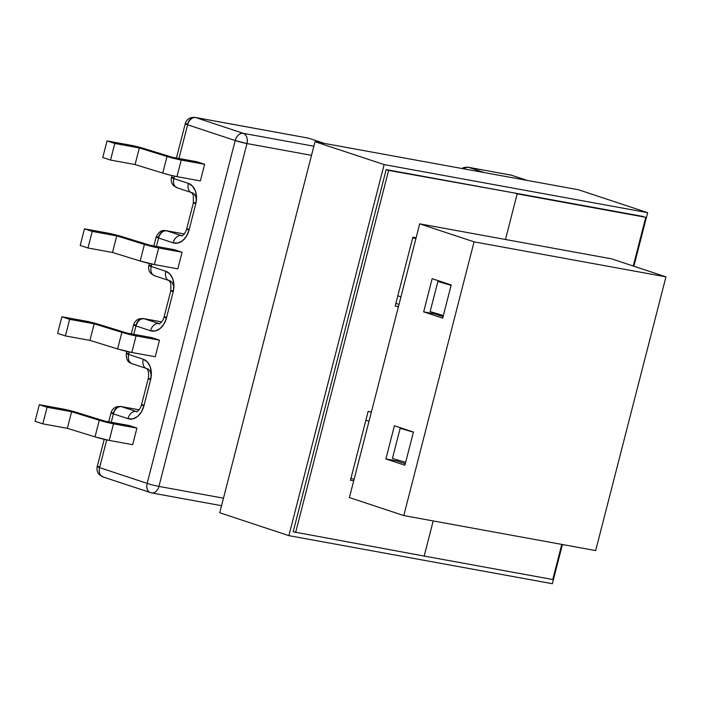 <?xml version="1.0" encoding="UTF-8"?>
<svg xmlns="http://www.w3.org/2000/svg" width="701" height="701" viewBox="0 0 701 701"><rect width="100%" height="100%" fill="white"/><g stroke="black" fill="none" stroke-linecap="round" stroke-linejoin="round"><path stroke-width="1.05" d="M143.985 405.108A8.587 0.596 -165.6 0 0 141.497 404.898C140.253 410.032 135.854 412.687 136.616 411.618A8.587 6.107 100.3 0 1 136.029 411.469L136.774 411.61L136.029 411.469A8.587 6.002 108.3 0 0 127.959 418.681A17.166 12.215 -79.7 0 0 143.871 405.949A8.587 0.596 -165.6 0 1 141.497 404.898A8.587 0.596 14.4 0 0 143.871 405.949L150.619 379.688A17.166 12.215 -79.7 0 0 143.223 359.236A8.587 6.002 108.3 0 0 146.413 368.454A8.587 6.002 108.3 0 0 146.465 368.472L147.122 369.041C148.673 371.583 149.041 374.781 148.235 378.628A8.587 0.596 14.4 0 0 150.619 379.688A8.587 0.596 -165.6 0 1 148.235 378.628A8.587 0.596 -165.6 0 1 150.724 378.838A8.587 6.107 100.3 0 0 147.035 368.612A8.587 6.002 -71.7 0 1 146.465 368.472A8.587 6.002 -71.7 0 1 143.223 359.236L128.66 354.408C127.722 359.517 128.984 362.645 132.463 363.793L130.921 363.258C131.113 362.767 125.917 363.03 126.276 353.357A8.587 0.596 14.4 0 0 128.66 354.408L129.282 351.981L128.66 354.408L143.223 359.236L147.359 361.979L150.216 366.825L151.363 373.046L150.619 379.688L143.871 405.949L141.357 412.004L137.449 416.552L132.743 418.9L127.959 418.681L113.396 413.862L111.24 422.256L113.396 413.862A8.587 0.596 -165.6 0 1 111.012 412.81A8.587 0.596 -165.6 0 1 113.501 413.012A8.587 6.107 100.3 0 1 120.87 406.492A8.587 6.107 100.3 0 1 121.457 406.65L139.087 409.866L121.457 406.65A8.587 6.107 -79.7 0 0 120.87 406.492L139.122 409.822M104.204 439.343L97.211 466.586C96.51 469.775 97.281 472.535 99.524 474.866L103.397 477.013C99.919 475.865 98.648 472.737 99.586 467.637L106.71 439.904L99.586 467.637L147.175 483.392L235.203 140.542L187.623 124.787L178.965 158.479L187.623 124.787L235.203 140.542L147.175 483.392A8.587 0.596 14.4 0 0 158.934 486.406L246.962 143.547L311.507 155.324L246.962 143.547A8.587 0.596 -165.6 0 1 235.203 140.542L246.962 143.547C247.909 138.395 246.682 134.986 243.265 133.33L313.846 146.202L243.265 133.33A8.587 6.107 100.3 0 1 246.962 143.547L158.934 486.406A8.587 6.107 100.3 0 1 151.565 492.926A8.587 6.107 100.3 0 1 150.978 492.768A8.587 6.107 -79.7 0 0 151.565 492.926A8.587 6.107 -79.7 0 0 158.934 486.406A8.587 0.596 -165.6 0 1 147.175 483.392A8.587 6.002 108.3 0 0 150.408 492.628L150.408 492.628A8.587 6.002 -71.7 0 1 147.175 483.392L99.586 467.637A8.587 6.002 108.3 0 0 102.828 476.873L151.565 492.926L221.551 505.693M171.929 175.565L171.43 177.511A8.587 0.596 14.4 0 0 173.813 178.562L174.435 176.126L173.813 178.562L188.376 183.382L192.512 186.124L195.369 190.97L196.517 197.191L195.772 203.833L189.025 230.103L186.51 236.158L182.602 240.697L177.896 243.045L173.112 242.835L158.549 238.007L156.393 246.41L158.549 238.007A8.587 0.596 -165.6 0 1 156.165 236.956A8.587 0.596 -165.6 0 1 158.654 237.157A8.587 6.107 100.3 0 1 166.023 230.647A8.587 6.107 100.3 0 1 166.61 230.795L164.954 230.515C164.919 231.041 160.503 228.324 156.165 236.956L153.861 245.946M149.357 263.488L148.857 265.434A8.587 0.596 14.4 0 0 151.232 266.485L151.863 264.058L151.232 266.485L165.804 271.313L169.94 274.047L172.796 278.902L173.936 285.114L173.191 291.756L166.452 318.026L163.938 324.081L160.03 328.629L155.324 330.968L150.54 330.758L135.976 325.93L133.812 334.333L135.976 325.93L150.54 330.758A17.166 12.215 -79.7 0 0 166.452 318.026L173.191 291.756A8.587 0.596 -165.6 0 1 170.816 290.705A8.587 0.596 -165.6 0 1 173.305 290.915A8.587 6.107 100.3 0 0 169.607 280.689A8.587 6.002 -71.7 0 1 169.037 280.54A8.587 6.002 -71.7 0 1 165.804 271.313A8.587 6.002 108.3 0 0 168.985 280.523A8.587 6.002 108.3 0 0 169.037 280.54L170.807 283.353L170.816 290.705A8.587 0.596 14.4 0 0 173.191 291.756A17.166 12.215 -79.7 0 0 165.804 271.313L151.232 266.485A8.587 6.002 108.3 0 0 154.474 275.721A8.587 6.002 -71.7 0 1 151.232 266.485A8.587 0.596 -165.6 0 1 148.857 265.434A8.587 0.596 -165.6 0 1 151.346 265.644M151.731 337.602L159.495 340.178L155.236 356.765L131.814 352.489L136.082 335.902L159.495 340.178L155.236 356.765L131.814 352.489L136.082 335.902L125.33 333.361L94.179 323.809L69.653 319.332L61.881 316.764L88.484 321.689L127.205 333.124L151.731 337.602L159.495 340.178L136.082 335.902A11.444 0.797 -165.6 0 1 121.86 332.353L117.602 348.94L131.814 352.489A11.444 0.797 14.4 0 1 117.602 348.94L89.921 340.397L117.602 348.94L121.86 332.353L94.179 323.809L89.921 340.397L65.395 335.928L89.921 340.397L94.179 323.809L69.653 319.332L65.395 335.928L57.622 333.352L65.395 335.928L69.653 319.332L61.881 316.764L57.622 333.352L61.881 316.764L85.303 321.032A11.444 0.797 -165.6 0 1 99.524 324.589L127.205 333.124L151.731 337.602M174.304 249.679L182.076 252.246L177.817 268.842L154.395 264.566L158.654 247.979L182.076 252.246L177.817 268.842L154.395 264.566L158.654 247.979L147.911 245.438L116.76 235.886L92.225 231.409L84.462 228.833L111.056 233.757L149.777 245.201L174.304 249.679L182.076 252.246L158.654 247.979A11.444 0.797 -165.6 0 1 144.432 244.421L140.174 261.017L154.395 264.566A11.444 0.797 14.4 0 1 140.174 261.017L112.502 252.474L140.174 261.017L144.432 244.421L116.76 235.886L112.502 252.474L87.967 247.996L112.502 252.474L116.76 235.886L92.225 231.409L87.967 247.996L80.203 245.429L87.967 247.996L92.225 231.409L84.462 228.833L80.203 245.429L84.462 228.833L107.884 233.109A11.444 0.797 -165.6 0 1 122.105 236.658L149.777 245.201L174.304 249.679M196.885 161.747L204.648 164.323L200.39 180.911L176.967 176.643L200.39 180.911L204.648 164.323L174.321 158.522L139.333 147.955L114.806 143.486L107.034 140.91L133.637 145.834L172.35 157.278L196.885 161.747L204.648 164.323L181.226 160.047A11.444 0.797 -165.6 0 1 167.004 156.498L162.746 173.086L170.063 175.11L176.967 176.643L181.226 160.047L176.967 176.643A11.444 0.797 14.4 0 1 162.746 173.086L135.074 164.551L162.746 173.086L167.004 156.498L139.333 147.955L135.074 164.551L139.333 147.955L114.806 143.486L110.548 160.073L135.074 164.551L110.548 160.073L102.775 157.497L110.548 160.073L114.806 143.486L107.034 140.91L102.775 157.497L107.034 140.91L130.456 145.186A11.444 0.797 -165.6 0 1 144.678 148.735L172.35 157.278L196.885 161.747M129.159 425.525L136.923 428.101L132.664 444.688L109.242 440.412L132.664 444.688L136.923 428.101L106.596 422.291L71.607 411.732L47.081 407.263L39.309 404.687L65.912 409.612L104.624 421.056L129.159 425.525L136.923 428.101L113.501 423.825A11.444 0.797 -165.6 0 1 99.279 420.276L95.021 436.863L109.242 440.412L113.501 423.825L109.242 440.412A11.444 0.797 14.4 0 1 95.021 436.863L67.349 428.329L95.021 436.863L99.279 420.276L71.607 411.732L67.349 428.329L42.822 423.851L67.349 428.329L71.607 411.732L47.081 407.263L42.822 423.851L35.05 421.275L42.822 423.851L47.081 407.263L39.309 404.687L35.05 421.275L39.309 404.687L62.731 408.963A11.444 0.797 -165.6 0 1 76.952 412.512L104.624 421.056L129.159 425.525M354.084 479.353L350.956 478.319L354.084 479.353M365.869 420.25L368.998 421.283L365.869 420.25M400.946 296.865L397.817 295.831L400.946 296.865M412.723 237.762L415.851 238.796L412.723 237.762M451.19 285L443.803 282.556L437.871 281.469L430.134 311.612L443.356 315.52L430.134 311.612L437.871 281.469L443.803 282.556L451.19 285M223.479 498.183L158.934 486.406L223.479 498.183M371.337 412.179L369.944 411.715L371.337 412.179M413.397 432.202L400.175 428.293L404.328 429.047L400.175 428.293L392.437 458.428L405.66 462.336L392.437 458.428L400.175 428.293L413.397 432.202M159.355 323.678L144.038 318.718L161.659 321.934L144.038 318.718A8.587 6.002 108.3 0 0 135.976 325.93C137.615 320.962 140.305 318.552 144.038 318.718L143.451 318.569A8.587 6.107 100.3 0 1 144.038 318.718L159.355 323.678M108.708 421.8L111.012 412.81A8.587 0.596 14.4 0 0 113.396 413.862L127.959 418.681A8.587 6.002 -71.7 0 1 136.029 411.469L121.457 406.65A8.587 6.002 108.3 0 0 113.396 413.862A8.587 6.002 -71.7 0 1 121.457 406.65L136.029 411.469A8.587 6.107 100.3 0 0 136.669 411.627M166.558 317.176A8.587 0.596 -165.6 0 0 164.069 316.975A8.587 0.596 14.4 0 0 166.452 318.026A8.587 0.596 -165.6 0 1 164.069 316.975C162.825 322.101 158.426 324.765 159.188 323.696A8.587 6.107 100.3 0 1 158.601 323.547A8.587 6.002 108.3 0 0 150.54 330.758A8.587 6.002 -71.7 0 1 158.601 323.547A8.587 6.107 100.3 0 0 159.241 323.704M136.082 325.089C132.822 324.545 132.787 324.826 135.976 325.93A8.587 0.596 -165.6 0 1 133.593 324.878A8.587 0.596 -165.6 0 1 136.082 325.089A8.587 6.107 100.3 0 1 143.451 318.569L161.694 321.899M128.66 354.408C125.47 353.304 125.505 353.024 128.765 353.567C125.505 353.024 125.47 353.304 128.66 354.408A8.587 6.002 108.3 0 0 131.893 363.644L146.465 368.472M99.586 467.637C96.405 466.533 96.44 466.244 99.7 466.787C96.44 466.244 96.405 466.533 99.586 467.637A8.587 0.596 14.4 0 1 97.211 466.586M195.684 117.566L243.265 133.33C239.532 133.164 236.85 135.565 235.203 140.542A8.587 6.002 -71.7 0 1 243.265 133.33L195.684 117.566A8.587 6.002 108.3 0 0 187.623 124.787A8.587 6.002 -71.7 0 1 195.684 117.566L308.44 138.141L195.684 117.566A8.587 6.107 -79.7 0 0 195.097 117.417A8.587 6.107 100.3 0 1 195.684 117.566M324.265 143.381L308.44 138.141L324.265 143.381M412.863 237.218L415.991 238.261L412.863 237.218M451.093 285.377L437.871 281.469L451.093 285.377M527.021 180.376L511.195 175.136L468.662 167.373L484.496 172.612L468.662 167.373A8.587 6.002 108.3 0 0 464.027 168.88A8.587 6.002 -71.7 0 1 468.662 167.373A8.587 6.107 -79.7 0 0 468.075 167.224A8.587 6.107 100.3 0 1 468.662 167.373L511.195 175.136A8.587 6.107 -79.7 0 0 510.608 174.987L527.021 180.376M181.927 235.755L166.61 230.795A8.587 6.002 108.3 0 0 158.549 238.007C160.196 233.03 162.877 230.629 166.61 230.795L181.927 235.755M155.044 275.861A8.587 6.002 -71.7 0 1 154.474 275.721L169.037 280.54M176.433 158.023L185.239 123.726A8.587 0.596 14.4 0 0 187.623 124.787A8.587 0.596 -165.6 0 1 185.239 123.726A8.587 0.596 -165.6 0 1 187.728 123.937A8.587 6.107 100.3 0 1 195.097 117.417L308.44 138.141A8.587 6.107 -79.7 0 0 307.844 137.992L309.001 138.29A8.587 6.002 108.3 0 0 308.44 138.141L324.554 143.433M158.654 237.157C155.394 236.614 155.359 236.903 158.549 238.007L173.112 242.835A8.587 6.002 -71.7 0 1 181.173 235.615A8.587 6.002 108.3 0 0 173.112 242.835A17.166 12.215 -79.7 0 0 189.025 230.103A8.587 0.596 -165.6 0 1 186.641 229.052A8.587 0.596 -165.6 0 1 189.13 229.253M186.641 229.052A8.587 0.596 14.4 0 0 189.025 230.103L195.772 203.833A8.587 0.596 -165.6 0 1 193.388 202.782L186.641 229.052C185.397 234.178 181.007 236.833 181.769 235.773A8.587 6.107 100.3 0 1 181.173 235.615A8.587 6.107 100.3 0 0 181.822 235.781M192.179 192.766A8.587 6.107 100.3 0 1 195.877 202.983A8.587 0.596 -165.6 0 0 193.388 202.782A8.587 0.596 14.4 0 0 195.772 203.833A17.166 12.215 -79.7 0 0 188.376 183.382A8.587 6.002 108.3 0 0 191.566 192.6A8.587 6.002 108.3 0 0 191.61 192.617A8.587 6.002 -71.7 0 1 188.376 183.382L173.813 178.562C170.623 177.449 170.658 177.169 173.918 177.712C170.658 177.169 170.623 177.449 173.813 178.562A8.587 6.002 108.3 0 0 177.046 187.789L191.61 192.617A8.587 6.002 -71.7 0 0 192.179 192.766M173.813 178.562C172.867 183.662 174.137 186.79 177.616 187.938L173.752 185.783C171.508 183.46 170.737 180.7 171.43 177.511M463.519 168.792A8.587 6.107 100.3 0 1 468.075 167.224L464.237 167.399L461.836 168.485M468.075 167.224L511.765 175.276A8.587 6.002 108.3 0 0 511.195 175.136L527.31 180.429M424.184 556.059L552.765 579.517L561.781 544.397L552.765 579.517L424.184 556.059L433.2 520.939L424.184 556.059L433.2 520.939L424.184 556.059L293.176 531.796L424.184 556.059M633.257 266.021L645.761 217.31L514.753 193.047L517.18 193.853L505.465 239.488L517.18 193.853L645.761 217.31L633.257 266.021M514.753 193.047L386.181 169.589L388.608 170.396L295.603 532.602L388.608 170.396L514.753 193.047M353.707 480.825L350.465 480.238L368.139 411.391L371.381 411.978L368.139 411.391L350.465 480.238L353.707 480.825M398.431 306.635L395.189 306.048L412.871 237.201L416.114 237.788L412.871 237.201L395.189 306.048L398.431 306.635M505.465 239.488L517.18 193.853L505.465 239.488M288.873 535.643L384.148 164.586L315.012 141.698L219.737 512.755L288.873 535.643L219.737 512.755L315.012 141.698L384.148 164.586L647.636 212.657L578.491 189.769L315.012 141.698L578.491 189.769L647.636 212.657L633.879 266.231L647.636 212.657L384.148 164.586L288.873 535.643L552.362 583.714L288.873 535.643M562.43 544.519L552.362 583.714L562.43 544.519M386.181 169.589L293.176 531.796L386.181 169.589L643.334 216.504L386.181 169.589M611.57 258.844L665.95 276.851L595.666 550.583L665.95 276.851L474.069 241.845L419.689 223.838L611.57 258.844L419.689 223.838L349.413 497.57L419.689 223.838L474.069 241.845L403.794 515.577L474.069 241.845L665.95 276.851L611.57 258.844M349.413 497.57L403.794 515.577L595.666 550.583L403.794 515.577L349.413 497.57M451.199 284.965L442.681 318.149L423.649 311.849L432.166 278.665L451.199 284.965L442.681 318.149L423.649 311.849L434.524 313.829L434.743 312.979L434.524 313.829L443.058 316.659L434.524 313.829L423.649 311.849L432.166 278.665L451.199 284.965M404.915 465.245L385.883 458.945L394.4 425.761L413.432 432.061L404.915 465.245L385.883 458.945L394.4 425.761L413.432 432.061L404.915 465.245M405.292 463.755L396.757 460.925L397.046 459.795L396.757 460.925L385.883 458.945L396.757 460.925L405.292 463.755M164.069 316.975L170.816 290.705M131.28 333.869L133.593 324.878C134.522 321.75 136.529 319.7 139.613 318.745L143.451 318.569M126.276 353.357L126.776 351.411M141.497 404.898L148.235 378.628M111.012 412.81C111.941 409.673 113.948 407.631 117.032 406.668L120.87 406.492M395.881 303.349L399.009 304.383M412.977 237.218L416 238.217M148.857 265.434C148.156 268.623 148.927 271.383 151.171 273.714L154.474 275.721M184.267 233.976L166.023 230.647M185.239 123.726C186.168 120.598 188.175 118.548 191.259 117.593L195.097 117.417M193.388 202.782L193.38 195.421L191.61 192.617"/></g></svg>
